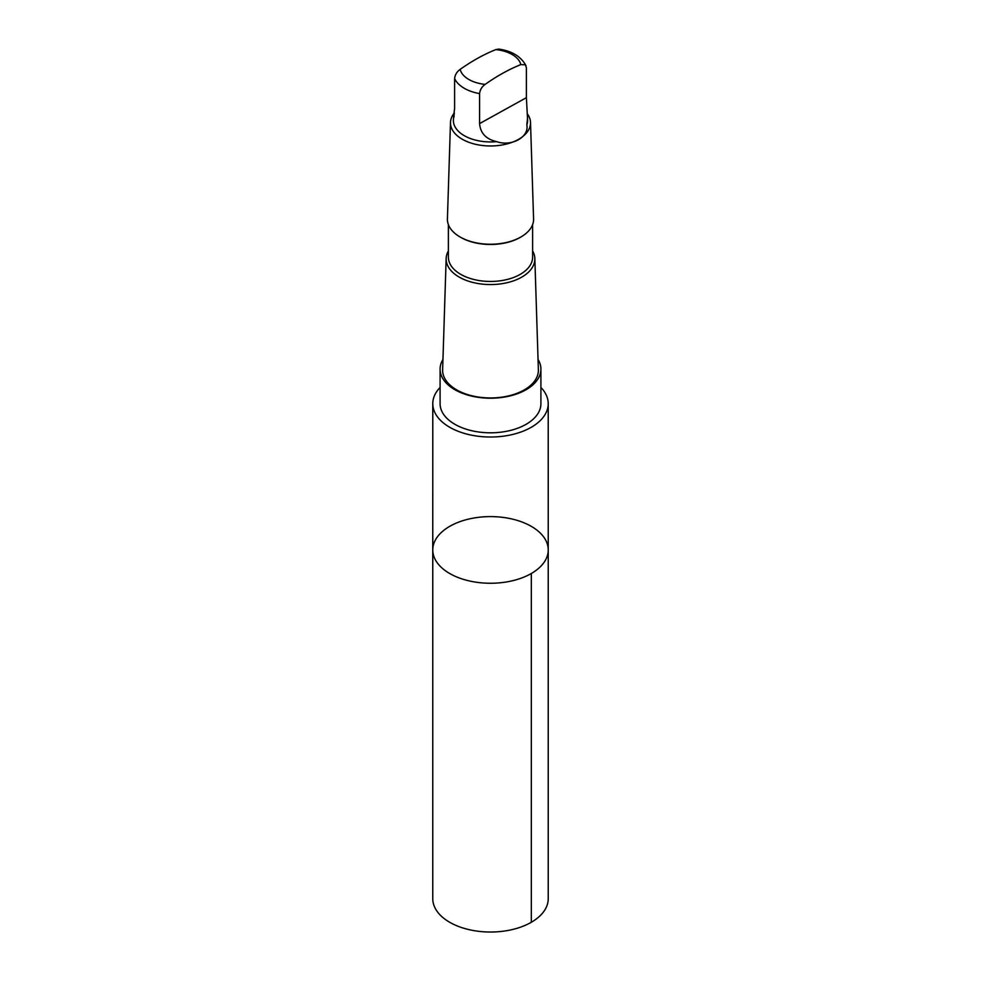 <?xml version="1.0" encoding="UTF-8"?>
<svg xmlns="http://www.w3.org/2000/svg" width="981" height="981" viewBox="0 0 981 981"><rect width="100%" height="100%" fill="white"/><g stroke="black" fill="none" stroke-linecap="round" stroke-linejoin="round"><path stroke-width="1.47" d="M466.159 580.151A57.732 33.329 180 0 1 432.768 549.936A57.732 33.329 180 0 1 490.5 516.607A57.732 33.329 180 0 1 548.232 549.936A57.732 33.329 180 0 1 466.159 580.151A57.732 33.329 180 0 1 432.768 549.936L432.768 898.694A57.732 33.329 0 0 0 466.159 928.921A57.732 33.329 0 0 0 548.232 898.694L548.232 549.936A57.732 33.329 180 0 1 466.159 580.151M453.602 117.07L453.381 120.504A37.119 21.435 0 0 0 474.853 139.94A37.119 21.435 0 0 0 496.668 141.644C511.641 146.868 529.299 137.119 526.834 124.906A37.119 21.435 0 0 0 527.619 120.504L526.392 97.659L526.392 67.652L525.301 64.771L520.825 64.611C508.967 69.344 497.085 75.929 485.166 84.391C481.892 86.671 480.04 89.749 479.586 93.612L479.586 123.606C480.371 133.183 486.061 139.192 496.668 141.644M454.166 116.101C453.345 119.547 453.492 117.046 454.608 108.597L454.608 78.59C455.049 74.752 456.901 71.674 460.175 69.381C472.033 60.957 483.915 54.36 495.834 49.602L498.802 49.087C512.008 50.987 521.083 56.567 526.037 65.788M440.089 387.446A57.72 33.329 0 0 0 432.78 403.694A57.72 33.329 0 0 0 466.159 433.909A57.72 33.329 0 0 0 548.22 403.694A57.72 33.329 0 0 0 540.911 387.446M442.946 359.451A50.411 29.099 0 0 0 440.089 369.114L440.089 403.706A50.411 29.099 0 0 0 490.5 432.805A50.411 29.099 0 0 0 540.911 403.706L540.911 369.114A50.411 29.099 0 0 0 538.054 359.451M440.089 369.114A50.411 29.099 0 0 0 490.5 398.212A50.411 29.099 0 0 0 540.911 369.114M448.378 250.952A44.341 25.604 0 0 0 446.159 258.481L442.627 369.788A47.885 27.652 0 0 0 470.316 395.368A47.885 27.652 0 0 0 538.373 369.788L534.841 258.481A44.341 25.604 0 0 0 532.622 250.952M446.159 258.481A44.341 25.604 0 0 0 471.8 282.172A44.341 25.604 0 0 0 534.841 258.481M448.378 224.6L448.378 257.145A42.122 24.317 0 0 0 472.744 279.193A42.122 24.317 0 0 0 532.622 257.145L532.622 224.6M460.383 237.157A42.122 24.317 0 0 0 460.714 237.353A42.122 24.317 0 0 0 472.744 242.209A42.122 24.317 0 0 0 520.286 237.353A42.122 24.317 0 0 0 520.617 237.157M454.387 112.913A40.013 23.103 0 0 0 450.487 122.441L447.422 218.91A43.09 24.881 0 0 0 460.028 236.948A43.09 24.881 0 0 0 472.339 241.927A43.09 24.881 0 0 0 520.972 236.948A43.09 24.881 0 0 0 533.578 218.91L530.513 122.441A40.013 23.103 0 0 0 527.508 114.078M450.487 122.441A40.013 23.103 0 0 0 473.627 143.815A40.013 23.103 0 0 0 530.513 122.441M454.326 113.44L453.921 115.905M526.834 124.906L527.606 117.561M531.322 573.493L531.322 922.263M454.608 78.59A37.119 21.435 0 0 0 479.586 93.612M460.175 69.381A30.595 17.67 0 0 0 477.6 83.017A30.595 17.67 0 0 0 485.166 84.391M520.825 64.611A30.595 17.67 0 0 0 495.834 49.602M526.392 97.659L479.586 123.606M432.78 403.694L432.768 549.936M548.22 403.694L548.232 549.936M520.286 237.353L520.972 236.948M460.714 237.353L460.028 236.948"/></g></svg>

